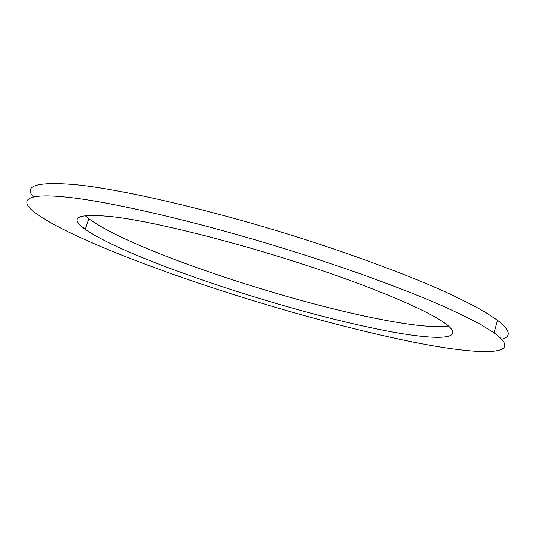 <?xml version="1.0" encoding="UTF-8"?>
<svg xmlns="http://www.w3.org/2000/svg" width="535" height="535" viewBox="0 0 535 535"><rect width="100%" height="100%" fill="white"/><g stroke="black" fill="none" stroke-linecap="round" stroke-linejoin="round"><path stroke-width="0.8" d="M448.497 326.022C435.082 327.828 412.411 325.601 380.485 319.328C283.343 300.623 129.811 249.263 88.77 218.735L85.092 215.612M377.663 329.112C280.661 309.511 126.862 258.479 85.292 229.354C67.791 216.929 78.184 212.876 116.469 217.203C156.628 222.5 230.926 240.85 300.978 263.574C371.083 286.305 426.308 309.772 444.558 322.953C470.104 341.283 433.129 340.588 377.663 329.112M70.714 197.596C24.128 192.145 17.762 200.464 37.015 214.201C63.344 232.725 126.581 258.693 195.188 281.992C264.35 305.358 340.36 326.771 403.109 340.019C474.612 355.18 528.707 357.928 494.106 332.857L481.232 324.819C470.158 318.786 456.442 312.119 440.084 304.816C405.303 289.789 358.289 272.368 306.435 255.59C214.381 225.977 118.937 203.073 70.714 197.596M501.783 339.284C511.681 336.622 510.27 330.282 497.55 320.258L484.797 311.872C473.809 305.605 460.18 298.731 443.903 291.234C409.288 275.833 362.442 258.171 310.708 241.332C218.855 211.626 123.418 189.29 75.007 184.628C37.169 181.539 23.319 185.658 33.438 196.987M83.012 227.629L85.473 228.786M85.292 229.354L88.77 218.735M494.106 332.857L497.55 320.258"/></g></svg>
